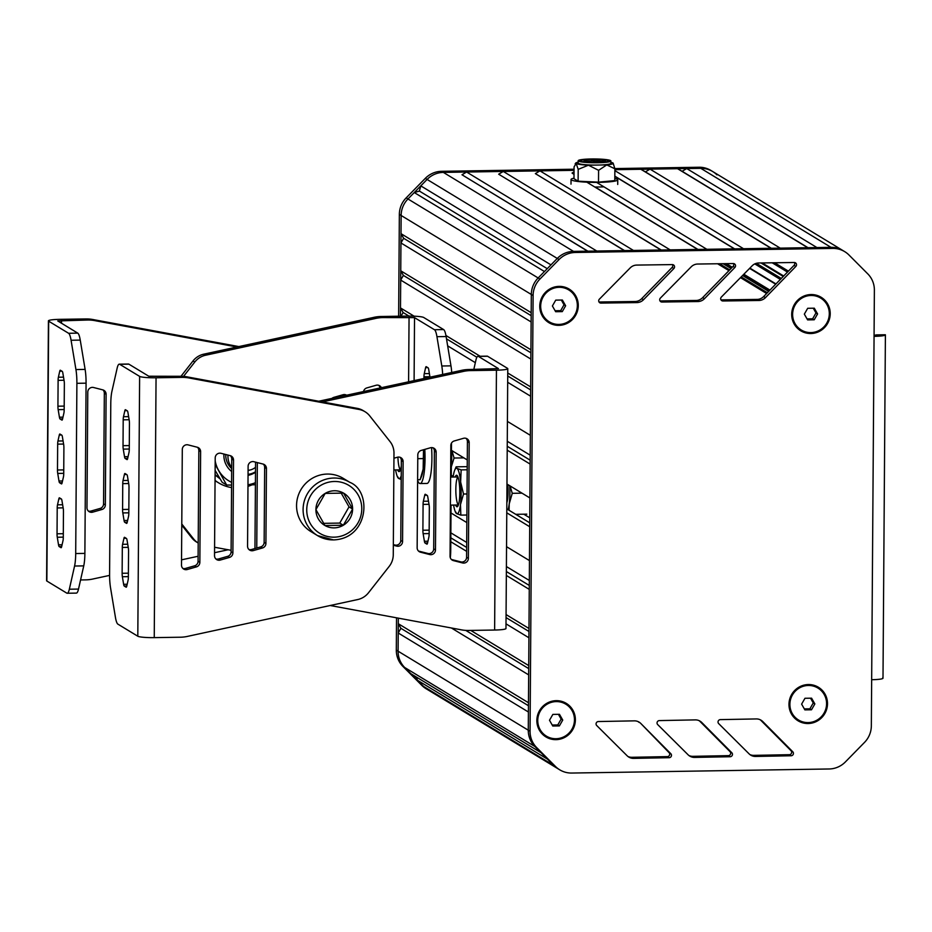 <?xml version="1.0" encoding="UTF-8"?>
<svg xmlns="http://www.w3.org/2000/svg" width="932" height="932" viewBox="0 0 932 932"><rect width="100%" height="100%" fill="white"/><g stroke="black" fill="none" stroke-linecap="round" stroke-linejoin="round"><path stroke-width="1.4" d="M804.968 698.278L801.613 704.138L804.887 709.881L811.504 709.776L814.859 703.928L811.586 698.184L804.968 698.278M814.859 703.928L813.252 702.949L810.549 698.196M811.504 709.776L809.896 708.809L813.252 702.949M804.316 708.891L809.896 708.809M817.842 688.002A18.687 18.221 121.3 0 0 790.441 699.163A18.687 18.221 121.3 0 0 798.456 719.958M808.37 685.474A18.687 18.221 121.3 0 0 798.538 720.005A18.687 18.221 121.3 0 0 825.857 708.786A18.687 18.221 121.3 0 0 808.37 685.474M552.851 714.413L549.496 720.261L552.769 726.016L559.386 725.912L562.742 720.052L559.468 714.308L552.851 714.413M562.742 720.052L561.134 719.085L558.431 714.32M559.386 725.912L557.79 724.933L561.134 719.085M552.21 725.026L557.79 724.933M565.724 704.126A18.687 18.221 121.3 0 0 538.323 715.287A18.687 18.221 121.3 0 0 546.338 736.082M556.253 701.598A18.687 18.221 121.3 0 0 546.42 736.14A18.687 18.221 121.3 0 0 573.739 724.921A18.687 18.221 121.3 0 0 556.253 701.598M807.694 308.294L804.339 314.142L807.613 319.886L814.23 319.781L817.574 313.933L814.312 308.189L807.694 308.294M817.574 313.933L815.978 312.954L813.263 308.201M814.23 319.781L812.622 318.814L815.978 312.954M807.042 318.895L812.622 318.814M820.568 298.007A18.687 18.221 121.3 0 0 793.155 309.168A18.687 18.221 121.3 0 0 801.089 329.905A18.687 18.221 121.3 0 0 801.171 329.963M811.085 295.479A18.687 18.221 121.3 0 0 801.264 330.01A18.687 18.221 121.3 0 0 828.583 318.791A18.687 18.221 121.3 0 0 811.085 295.479M555.74 300.127L552.396 305.976L555.658 311.719L562.287 311.614L565.631 305.766L562.369 300.022L555.74 300.127M565.631 305.766L564.023 304.787L561.32 300.034M562.287 311.614L560.68 310.647L564.023 304.787M555.099 310.729L560.68 310.647M568.613 289.84A18.687 18.221 121.3 0 0 568.532 289.782A18.687 18.221 121.3 0 0 541.212 301.001A18.687 18.221 121.3 0 0 549.228 321.796M559.142 287.312A18.687 18.221 121.3 0 0 549.321 321.843A18.687 18.221 121.3 0 0 576.628 310.624A18.687 18.221 121.3 0 0 559.142 287.312M716.953 174.867A23.358 22.776 -58.7 0 0 712.735 171.558A23.358 22.776 121.3 0 0 700.782 168.331L686.721 168.552L682.119 171.302L677.552 168.692L650.035 169.123L645.422 171.884L640.867 169.275L614.875 169.682L700.782 168.331A23.358 22.776 -58.7 0 1 712.735 171.558L842.924 250.557A23.358 22.776 121.3 0 0 830.971 247.33L573.541 251.395A23.358 22.776 121.3 0 0 557.278 258.444L538.148 277.969A23.358 22.776 121.3 0 0 531.322 294.477L528.281 730.21A23.358 22.776 121.3 0 0 534.875 746.509L553.736 765.428A23.358 22.776 121.3 0 0 557.953 768.737L427.765 689.738A23.358 22.776 -58.7 0 1 423.559 686.418A23.358 22.776 121.3 0 0 427.765 689.738L425.982 688.655A23.358 22.776 -58.7 0 1 421.777 685.335L402.915 666.415A23.358 22.776 -58.7 0 1 396.31 650.117L396.531 617.811M398.64 316.216L399.35 214.395A23.358 22.776 -58.7 0 1 406.177 197.887L425.307 178.362A23.358 22.776 -58.7 0 1 441.57 171.313L574.054 169.216M614.84 168.576L699 167.247A23.358 22.776 -58.7 0 1 710.953 170.474L712.735 171.558M400.434 316.193L401.133 215.478A23.358 22.776 -58.7 0 1 407.971 198.97L427.089 179.445A23.358 22.776 -58.7 0 1 443.352 172.397L574.042 170.335M416.557 677.168L417.35 680.197L423.559 686.418L404.698 667.498A23.358 22.776 -58.7 0 1 398.092 651.2L398.325 618.149L398.29 623.718L528.467 702.728L528.665 674.885L451.379 627.982M830.214 313.735A19.619 19.129 -58.7 0 1 810.817 333.528A19.619 19.129 -58.7 0 1 791.699 314.34A19.619 19.129 -58.7 0 1 811.096 294.547A19.619 19.129 -58.7 0 1 830.214 313.735M575.382 719.853A19.619 19.129 -58.7 0 1 555.985 739.647A19.619 19.129 -58.7 0 1 536.855 720.459A19.619 19.129 -58.7 0 1 556.253 700.666A19.619 19.129 -58.7 0 1 575.382 719.853M578.271 305.568A19.619 19.129 -58.7 0 1 558.874 325.361A19.619 19.129 -58.7 0 1 539.756 306.174A19.619 19.129 -58.7 0 1 559.153 286.38A19.619 19.129 -58.7 0 1 578.271 305.568M827.5 703.73A19.619 19.129 -58.7 0 1 808.102 723.523A19.619 19.129 -58.7 0 1 788.973 704.336A19.619 19.129 -58.7 0 1 808.37 684.542A19.619 19.129 -58.7 0 1 827.5 703.73M885.144 334.774L885.388 334.879A14.015 1.631 -179.6 0 1 874.065 336.359L874.379 290.167A23.358 22.776 121.3 0 0 867.785 273.88L848.924 254.949A23.358 22.776 121.3 0 0 844.707 251.64A23.358 22.776 121.3 0 0 832.754 248.413L575.324 252.479A23.358 22.776 121.3 0 0 559.06 259.527L539.931 279.052A23.358 22.776 121.3 0 0 533.104 295.56L530.063 731.282A23.358 22.776 121.3 0 0 536.669 747.581L555.53 766.512A23.358 22.776 121.3 0 0 559.736 769.82A23.358 22.776 121.3 0 0 571.689 773.047L829.119 768.982A23.358 22.776 121.3 0 0 845.382 761.933L864.512 742.408A23.358 22.776 121.3 0 0 871.338 725.9L871.665 679.719A14.015 1.631 0.4 0 0 883 678.24L882.744 677.611M695.284 719.888A9.343 9.11 -58.7 0 1 701.796 722.51L731.818 752.741A2.342 2.272 -58.7 0 1 730.175 756.726L694.608 757.413A9.343 9.11 -58.7 0 1 688.131 754.827L657.701 724.583A2.342 2.272 -58.7 0 1 659.332 720.587L695.284 719.888M636.952 302.585L600.989 303.086A2.342 2.272 -58.7 0 1 599.404 299.137L630.207 267.892A9.343 9.11 -58.7 0 1 636.707 265.084L672.287 264.595A2.342 2.272 -58.7 0 1 673.883 268.521L643.499 299.731A9.343 9.11 -58.7 0 1 636.952 302.585L635.17 301.502L599.206 302.003A2.342 2.272 -58.7 0 1 599.043 301.991M697.94 301.537L661.976 302.026A2.342 2.272 -58.7 0 1 660.38 298.089L691.183 266.843A9.343 9.11 -58.7 0 1 697.684 264.036L733.263 263.546A2.342 2.272 -58.7 0 1 734.87 267.472L704.476 298.683A9.343 9.11 -58.7 0 1 697.94 301.537L696.157 300.453L660.182 300.954A2.342 2.272 -58.7 0 1 660.019 300.943M721.368 297.04L752.171 265.783A9.343 9.11 -58.7 0 1 758.66 262.987L794.25 262.498A2.342 2.272 -58.7 0 1 795.846 266.424L765.452 297.634A9.343 9.11 -58.7 0 1 758.916 300.488L722.952 300.978A2.342 2.272 -58.7 0 1 721.368 297.04M720.308 719.621L756.26 718.933A9.343 9.11 -58.7 0 1 762.784 721.554L792.794 751.774A2.342 2.272 -58.7 0 1 791.152 755.759L755.584 756.446A9.343 9.11 -58.7 0 1 749.107 753.872L718.688 723.616A2.342 2.272 -58.7 0 1 720.308 719.621M640.82 723.477L670.83 753.708A2.342 2.272 -58.7 0 1 669.188 757.693L633.632 758.38A9.343 9.11 -58.7 0 1 627.154 755.794L596.725 725.539A2.342 2.272 -58.7 0 1 598.356 721.543L634.296 720.855A9.343 9.11 -58.7 0 1 640.82 723.477L669.048 752.625A2.342 2.272 -58.7 0 1 667.405 756.609L631.838 757.297A9.343 9.11 -58.7 0 1 627.935 756.493M874.065 335.194L885.388 334.879M699.186 720.692A9.343 9.11 -58.7 0 1 700.014 721.426L730.024 751.658A2.342 2.272 -58.7 0 1 728.393 755.642L692.826 756.33A9.343 9.11 -58.7 0 1 688.923 755.526M672.45 264.595A2.342 2.272 -58.7 0 1 672.1 267.437L641.717 298.648A9.343 9.11 -58.7 0 1 635.17 301.502M733.437 263.546A2.342 2.272 -58.7 0 1 733.088 266.389L702.693 297.599A9.343 9.11 -58.7 0 1 696.157 300.453M794.413 262.498A2.342 2.272 -58.7 0 1 794.064 265.34L763.669 296.551A9.343 9.11 -58.7 0 1 757.134 299.405L721.17 299.894A2.342 2.272 -58.7 0 1 720.995 299.894M760.163 719.737A9.343 9.11 -58.7 0 1 760.99 720.471L791.012 750.703A2.342 2.272 -58.7 0 1 789.369 754.687L753.802 755.363A9.343 9.11 -58.7 0 1 749.899 754.559M638.199 721.659A9.343 9.11 -58.7 0 1 639.037 722.393M603.936 186.843A23.358 2.726 -179.6 0 1 598.822 186.994A23.358 2.726 -179.6 0 1 594.814 187.017M614.805 178.466A23.358 2.726 -179.6 0 1 617.753 179.818A23.358 2.726 -179.6 0 1 598.845 182.357A23.358 2.726 -179.6 0 1 571.036 179.492A23.358 2.726 -179.6 0 1 573.995 178.187M603.214 162.203L603.214 161.143L605.509 161.108L604.169 160.292L601.886 160.327L603.214 161.143M601.862 162.308L601.886 160.327M605.509 161.947L605.509 161.108M599.299 162.436L599.299 161.62L601.594 161.585L598.915 159.955L596.62 159.989L599.299 161.62M596.62 161.411L596.62 159.989M601.583 162.319L601.594 161.585M583.98 161.865L583.98 160.887L593.602 161.015L597.459 161.923L593.882 159.756L591.599 159.791L593.16 160.747L583.98 160.887M591.587 160.77L591.599 159.791M593.591 162.483L593.602 161.015M584.422 161.923L584.422 161.154M605.101 159.861A14.015 1.631 -179.6 0 1 608.538 160.956A14.015 1.631 -179.6 0 1 594.511 162.494A14.015 1.631 -179.6 0 1 580.508 160.758A14.015 1.631 -179.6 0 1 589.618 159.29A14.015 1.631 -179.6 0 1 605.101 159.861M582.185 162.028A16.357 1.911 0.4 0 0 600.243 162.681A16.357 1.911 0.4 0 0 610.879 160.98A16.357 1.911 0.4 0 0 594.534 158.953A16.357 1.911 0.4 0 0 578.166 160.747A16.357 1.911 0.4 0 0 582.185 162.028M610.879 160.98L610.856 163.298A16.357 1.911 -179.6 0 1 600.231 165.011A16.357 1.911 -179.6 0 1 582.162 164.347A16.357 1.911 -179.6 0 1 578.155 163.065L578.166 160.747M578.166 162.017L575.894 162.855L576.162 163.473C577.747 164.288 581.824 164.859 588.43 165.197L606.767 164.906C611.94 164.381 613.967 163.706 612.848 162.89L610.868 162.238M613.151 163.158L614.875 168.785L606.767 164.906L598.589 170.323L588.43 165.197L578.19 169.356L576.162 163.473L574.077 166.863L573.984 178.688L578.108 181.192L578.19 169.356M575.894 162.855L575.149 163.857L576.162 163.473M578.108 181.192L598.507 182.148L614.794 180.61L614.875 168.785M598.507 182.148L598.589 170.323M844.707 251.64L842.924 250.557A23.358 22.776 121.3 0 0 830.971 247.33L832.754 248.413M686.721 168.552L816.91 247.551L830.971 247.33L699 167.247M682.119 171.302L807.997 247.691M677.552 168.692L807.729 247.702L780.212 248.133L650.035 169.123M645.422 171.884L771.312 248.273M640.867 169.275L771.044 248.273L743.526 248.716L614.864 170.626M614.829 176.148L734.626 248.856M614.829 176.323L734.358 248.856L706.84 249.287L596.585 182.381M574.042 171.849L572.05 173.037L574.019 174.237M595.094 187.017L697.94 249.427M572.05 173.037L574.019 174.4M586.845 182.183L697.672 249.438L670.155 249.869L539.966 170.871L535.364 173.62L661.254 250.009M567.483 170.428L539.966 170.871M535.364 173.62L660.986 250.021L633.469 250.452L503.28 171.441L498.678 174.202L624.557 250.591M530.797 171.01L503.28 171.441M498.678 174.202L624.3 250.591L596.783 251.034L466.594 172.024L461.992 174.773L587.871 251.174M494.111 171.593L466.594 172.024M461.992 174.773L587.603 251.174L573.541 251.395A23.358 22.776 121.3 0 0 557.278 258.444L559.06 259.527M457.426 172.175L443.352 172.397A23.358 22.776 121.3 0 0 427.089 179.445L420.798 185.876L550.987 264.874L557.278 258.444L425.307 178.362M420.798 185.876L419.388 191.072L547.259 268.672M419.388 191.072L414.262 192.54L544.451 271.538L538.148 277.969A23.358 22.776 121.3 0 0 531.322 294.477L533.104 295.56M414.262 192.54L407.971 198.97A23.358 22.776 121.3 0 0 401.133 215.478L401.005 233.676L531.193 312.686L531.322 294.477L399.35 214.395M401.005 233.676L403.626 238.277L531.17 315.68M403.626 238.277L400.946 242.961L531.135 321.959L530.937 349.803L400.748 270.804L403.37 275.394L530.914 352.797M400.946 242.961L400.748 270.804M403.37 275.394L400.69 280.078L530.867 359.088L530.681 386.92L507.754 373.01M400.69 280.078L400.492 307.921L414.088 316.169M445.927 335.497L480.131 356.245M400.492 307.921L403.102 312.523L408.962 316.065M446.498 338.852L476.881 357.282M507.73 376.004L530.658 389.925M403.102 312.523L401.005 316.181M447.663 345.865L475.343 362.665M507.684 382.295L530.611 396.205L530.343 435.314L507.416 421.404M507.276 441.267L530.203 455.177M507.241 446.253L530.168 460.175M507.218 450.168L530.133 464.089L529.9 497.956L506.973 484.046M451.438 450.342L467.282 459.954M523.784 514.196L529.76 517.819M451.263 475.192L453.243 476.392M506.798 508.895L529.726 522.817M506.775 512.821L529.702 526.731L529.469 560.598L506.542 546.688M450.995 512.984L466.839 522.596M450.855 532.848L466.699 542.459M506.402 566.551L529.329 580.461M450.82 537.834L466.664 547.445M506.367 571.537L529.294 585.447M450.797 541.748L466.641 551.36M506.344 575.452L529.26 589.374L528.992 628.483L506.064 614.572M506.041 617.567L528.968 631.477M506.006 623.846L528.922 637.768L528.735 665.599L470.742 630.416M465.732 630.382L528.712 668.605M398.29 623.718L400.9 628.319L528.456 705.722M400.9 628.319L398.22 633.003L528.409 712.001L528.281 730.21A23.358 22.776 121.3 0 0 534.875 746.509L536.669 747.581M398.22 633.003L398.092 651.2A23.358 22.776 121.3 0 0 404.698 667.498L410.907 673.731L541.096 752.73L534.875 746.509L402.915 666.415M417.35 680.197L547.527 759.196L553.736 765.428A23.358 22.776 121.3 0 0 557.953 768.737L559.736 769.82M63.446 476.904A4.672 0.885 -90.9 0 0 63.726 473.782L63.9 447.931A4.672 0.885 -90.9 0 0 63.667 444.494L62.409 436.91A4.672 0.885 -90.9 0 0 61.792 435.162L59.939 434.044A4.672 0.885 -90.9 0 0 59.834 434.009A4.672 0.885 -90.9 0 0 59.298 435.023L57.947 441.022A4.672 0.885 -90.9 0 0 57.668 444.145L57.481 469.996A4.672 0.885 -90.9 0 0 57.726 473.433L58.984 481.029A4.672 0.885 -90.9 0 0 59.601 482.764L61.442 483.883A4.672 0.885 -90.9 0 0 61.559 483.918A4.672 0.885 -90.9 0 0 62.083 482.916L63.446 476.904M63.889 413.109A4.672 0.885 -90.9 0 0 64.168 409.987L64.355 384.135A4.672 0.885 -90.9 0 0 64.11 380.699L62.852 373.103A4.672 0.885 -90.9 0 0 62.234 371.367L60.382 370.249A4.672 0.885 -90.9 0 0 60.277 370.214A4.672 0.885 -90.9 0 0 59.741 371.227L58.39 377.227A4.672 0.885 -90.9 0 0 58.11 380.349L57.924 406.201A4.672 0.885 -90.9 0 0 58.168 409.637L59.427 417.221A4.672 0.885 -90.9 0 0 60.044 418.969L61.896 420.087A4.672 0.885 -90.9 0 0 62.001 420.122A4.672 0.885 -90.9 0 0 62.537 419.109L63.889 413.109M62.992 540.711A4.672 0.885 -90.9 0 0 63.283 537.589L63.458 511.738A4.672 0.885 -90.9 0 0 63.225 508.301L61.966 500.705A4.672 0.885 -90.9 0 0 61.337 498.97L59.497 497.851A4.672 0.885 -90.9 0 0 59.392 497.816A4.672 0.885 -90.9 0 0 58.856 498.818L57.504 504.829A4.672 0.885 -90.9 0 0 57.213 507.952L57.038 533.803A4.672 0.885 -90.9 0 0 57.271 537.24L58.53 544.824A4.672 0.885 -90.9 0 0 59.159 546.571L60.999 547.69A4.672 0.885 -90.9 0 0 61.104 547.713A4.672 0.885 -90.9 0 0 61.64 546.711L62.992 540.711M238.837 346.576L94.062 319.746A37.373 36.43 -58.7 0 0 85.861 318.942L59.753 319.35A14.015 1.631 0.4 0 0 48.417 320.876A14.015 1.631 0.4 0 0 48.674 321.19L68.595 333.283A18.687 3.553 89.1 0 1 71.077 340.25L75.935 369.561A18.687 3.553 89.1 0 1 76.89 383.32L75.702 553.538A18.687 3.553 89.1 0 1 74.572 566.027L69.341 589.222A18.687 3.553 89.1 0 1 67.209 593.253L76.377 593.102A18.687 3.553 -90.9 0 0 78.509 589.071L83.74 565.887A18.687 3.553 -90.9 0 0 84.882 553.398L86.07 383.168A18.687 3.553 -90.9 0 0 85.115 369.41L80.245 340.098A18.687 3.553 -90.9 0 0 77.764 333.132L57.761 320.946L87.643 320.026A37.373 36.43 -58.7 0 1 95.856 320.829L236.973 346.984M93.584 387.514A4.672 4.555 121.3 0 0 87.783 392.092L86.979 507.754A4.672 4.555 121.3 0 0 92.722 512.146L101.914 509.513A4.672 4.555 121.3 0 0 105.339 504.981L106.108 394.283A4.672 4.555 121.3 0 0 102.741 389.856L93.584 387.514M88.307 511.027A4.672 4.555 121.3 0 0 90.94 511.062L100.12 508.441A4.672 4.555 121.3 0 0 103.557 503.897L104.326 393.199A4.672 4.555 121.3 0 0 102.998 389.925M67.209 593.253A18.687 3.553 89.1 0 1 66.778 593.125L46.856 581.032A14.015 1.631 -179.6 0 1 46.6 580.718L48.417 320.876M109.592 575.394L93.852 578.795A37.373 36.43 -58.7 0 1 85.639 579.867L80.571 579.949M228.154 549.764L214.546 552.711M198.108 556.264L181.53 559.841M94.062 319.746L95.856 320.829M215.047 480.632A37.373 36.43 121.3 0 0 216.783 481.751L218.566 482.834A37.373 36.43 121.3 0 0 231.555 487.576M215.047 480.399A37.373 36.43 121.3 0 0 218.566 482.834M247.97 486.364A37.373 36.43 121.3 0 0 252.024 484.838M417.618 480.446A28.03 5.336 -90.9 0 0 420.122 483.545L426.996 483.44A28.03 5.336 -90.9 0 0 431.563 447.605M420.122 483.545A28.03 5.336 -90.9 0 0 424.794 449.387M451.321 466.827L454.07 458.031L451.927 450.634M463.856 457.88L454.07 458.031M451.321 465.953A22.776 4.334 -90.9 0 0 451.531 450.401M400.457 469.74L400.457 469.74A14.015 2.668 -90.9 0 1 397.917 457.123M423.571 449.737A22.776 4.334 89.1 0 1 423.151 469.111A22.776 4.334 89.1 0 1 421.509 476.415L420.122 479.689L417.618 479.735M401.308 465.837A15.762 3.006 89.1 0 1 399.653 471.301A15.762 3.006 89.1 0 1 398.721 471.51A15.762 3.006 89.1 0 1 397.673 469.879M395.634 469.914A22.776 4.334 -90.9 0 0 397.451 476.8A22.776 4.334 -90.9 0 0 398.675 478.466A22.776 4.334 -90.9 0 0 401.238 475.763M397.859 476.916L398.675 478.466L401.214 479.491M423.501 449.76L423.151 469.111L420.122 479.689M422.79 458.591L417.769 458.672M248.087 470.345A14.015 13.665 121.3 0 0 255.531 467.34M255.496 471.767A18.687 18.221 -58.7 0 1 248.063 474.365M231.695 467.526A18.687 18.221 -58.7 0 1 227.979 455.084M225.73 454.513A18.687 18.221 121.3 0 0 231.684 468.575M231.66 471.499A21.028 20.492 -58.7 0 1 223.913 454.047M255.496 472.291A21.028 20.492 -58.7 0 1 248.052 475.355M215.187 460.944A30.372 29.603 121.3 0 0 218.589 470.345A30.372 29.603 121.3 0 0 231.59 482.333M247.982 484.733A30.372 29.603 121.3 0 0 255.415 482.683M215.164 464.404L226.651 485.024L231.567 485.071M226.651 485.024L222.177 482.31L215.117 470.38M247.982 484.955L255.403 484.722M220.138 478.908L215.094 474.959M220.092 478.838L215.094 474.609M423.955 378.497L423.967 376.784A4.672 0.885 89.1 0 1 424.258 373.662L425.609 367.662A4.672 0.885 89.1 0 1 426.145 366.66A4.672 0.885 89.1 0 1 426.25 366.684L428.091 367.814A4.672 0.885 89.1 0 1 428.72 369.55L429.978 377.134A4.672 0.885 89.1 0 1 429.978 377.192M429.139 534.024A4.672 0.885 89.1 0 1 428.86 537.147L427.508 543.158A4.672 0.885 89.1 0 1 426.973 544.16A4.672 0.885 89.1 0 1 426.868 544.125L425.015 543.007A4.672 0.885 89.1 0 1 424.398 541.271L423.14 533.675A4.672 0.885 89.1 0 1 422.895 530.238L423.081 504.387A4.672 0.885 89.1 0 1 423.361 501.265L424.712 495.265A4.672 0.885 89.1 0 1 425.248 494.251A4.672 0.885 89.1 0 1 425.353 494.286L427.205 495.405A4.672 0.885 89.1 0 1 427.823 497.152L429.081 504.736A4.672 0.885 89.1 0 1 429.326 508.173L429.139 534.024M442.653 374.454A18.687 3.553 -90.9 0 0 441.803 365.996L436.945 336.685A18.687 3.553 -90.9 0 0 434.452 329.718L414.53 317.637L382.947 317.579A37.373 36.43 121.3 0 0 374.734 318.651L205.075 355.348A18.687 18.221 121.3 0 0 194.788 362.035L183.522 376.4M378.683 385.312A4.672 4.555 -58.7 0 1 379.988 388.003M363.527 391.557A4.672 4.555 -58.7 0 1 366.87 387.91L376.062 385.277A4.672 4.555 -58.7 0 1 381.386 387.7M332.013 398.372A4.672 4.555 -58.7 0 1 333.842 397.358L343.034 394.737A4.672 4.555 -58.7 0 1 346.611 395.203A4.672 4.555 -58.7 0 1 346.622 395.215M374.734 318.651L372.951 317.567A37.373 36.43 121.3 0 1 381.165 316.496L407.272 316.088A14.015 1.631 -179.6 0 1 423.711 317.486L443.632 329.578A18.687 3.553 89.1 0 1 446.113 336.545L450.972 365.857A18.687 3.553 89.1 0 1 451.717 372.497M181.787 523.994L193.553 538.882A18.687 18.221 121.3 0 0 198.201 543.018L196.501 541.993A18.687 18.221 121.3 0 1 191.771 537.811L193.553 538.882M214.581 547.259L231.113 550.311M372.951 317.567L203.293 354.277L205.075 355.348M203.293 354.277A18.687 18.221 121.3 0 0 193.006 360.964L180.971 376.295M181.775 525.159L191.771 537.811M451.484 443.108L451.251 477.067M451.053 505.109L450.738 549.833A18.687 3.553 89.1 0 1 450.319 557.767M123.036 480.504A4.672 0.885 -90.9 0 0 122.756 483.638L122.581 509.478A4.672 0.885 -90.9 0 0 122.814 512.926L124.073 520.51A4.672 0.885 -90.9 0 0 124.69 522.246L126.542 523.376A4.672 0.885 -90.9 0 0 126.647 523.4A4.672 0.885 -90.9 0 0 127.183 522.398L128.534 516.398A4.672 0.885 -90.9 0 0 128.814 513.276L129 487.424A4.672 0.885 -90.9 0 0 128.756 483.976L127.498 476.392A4.672 0.885 -90.9 0 0 126.88 474.656L125.039 473.526A4.672 0.885 -90.9 0 0 124.923 473.503A4.672 0.885 -90.9 0 0 124.399 474.505L123.036 480.504L128.173 480.434M122.593 544.311A4.672 0.885 -90.9 0 0 122.313 547.433L122.127 573.285A4.672 0.885 -90.9 0 0 122.372 576.722L123.63 584.306A4.672 0.885 -90.9 0 0 124.247 586.053L126.1 587.172A4.672 0.885 -90.9 0 0 126.204 587.207A4.672 0.885 -90.9 0 0 126.74 586.193L128.092 580.193A4.672 0.885 -90.9 0 0 128.371 577.071L128.558 551.22A4.672 0.885 -90.9 0 0 128.313 547.783L127.055 540.199A4.672 0.885 -90.9 0 0 126.437 538.451L124.585 537.333A4.672 0.885 -90.9 0 0 124.48 537.298A4.672 0.885 -90.9 0 0 123.944 538.312L122.593 544.311L127.731 544.23M123.49 416.709A4.672 0.885 -90.9 0 0 123.199 419.831L123.024 445.682A4.672 0.885 -90.9 0 0 123.257 449.119L124.515 456.715A4.672 0.885 -90.9 0 0 125.144 458.451L126.985 459.569A4.672 0.885 -90.9 0 0 127.09 459.604A4.672 0.885 -90.9 0 0 127.626 458.591L128.977 452.591A4.672 0.885 -90.9 0 0 129.268 449.469L129.443 423.617A4.672 0.885 -90.9 0 0 129.21 420.181L127.952 412.596A4.672 0.885 -90.9 0 0 127.323 410.849L125.482 409.731A4.672 0.885 -90.9 0 0 125.377 409.696A4.672 0.885 -90.9 0 0 124.841 410.709L123.49 416.709L128.616 416.627M128.872 364.156A18.687 3.553 -90.9 0 0 128.453 364.028L119.273 364.167A18.687 3.553 89.1 0 1 119.704 364.296L139.625 376.388A14.015 1.631 0.4 0 0 156.052 377.786L181.973 377.378L180.191 376.295L148.794 376.237L128.872 364.156L119.704 364.296M253.923 461.724L263.069 464.066A4.672 4.555 -58.7 0 1 266.447 468.493L265.923 543.438A4.672 4.555 -58.7 0 1 262.486 547.969L253.294 550.602A4.672 4.555 -58.7 0 1 247.562 546.21L248.11 466.291A4.672 4.555 -58.7 0 1 253.923 461.724M263.325 464.136A4.672 4.555 -58.7 0 1 264.653 467.41L264.14 542.354A4.672 4.555 -58.7 0 1 260.704 546.898L251.512 549.519A4.672 4.555 -58.7 0 1 248.891 549.496M187.239 569.522A4.672 4.555 -58.7 0 1 181.495 565.13L182.299 449.457A4.672 4.555 -58.7 0 1 188.113 444.89L197.258 447.232A4.672 4.555 -58.7 0 1 200.625 451.659L199.856 562.357A4.672 4.555 -58.7 0 1 196.431 566.889L187.239 569.522L185.456 568.438A4.672 4.555 -58.7 0 1 182.835 568.404M197.514 447.302A4.672 4.555 -58.7 0 1 198.842 450.575L198.073 561.274A4.672 4.555 -58.7 0 1 194.648 565.806L185.456 568.438M221.012 453.302L230.169 455.643A4.672 4.555 -58.7 0 1 233.536 460.082L232.884 552.897A4.672 4.555 -58.7 0 1 229.458 557.429L220.267 560.062A4.672 4.555 -58.7 0 1 214.523 555.67L215.21 457.88A4.672 4.555 -58.7 0 1 221.012 453.302M230.414 455.725A4.672 4.555 -58.7 0 1 231.753 458.998L231.101 551.814A4.672 4.555 -58.7 0 1 227.676 556.346L218.484 558.979A4.672 4.555 -58.7 0 1 215.863 558.944M365.018 411.723A18.687 18.221 121.3 0 0 359.542 409.544L357.76 408.461A18.687 18.221 121.3 0 1 363.235 410.639L365.018 411.723A18.687 18.221 121.3 0 1 369.748 415.905L390.065 441.617A18.687 18.221 121.3 0 1 393.98 453.115L393.269 554.773A18.687 18.221 121.3 0 1 389.192 566.4L368.513 592.752A18.687 18.221 121.3 0 1 358.226 599.439L188.567 636.148A37.373 36.43 121.3 0 1 180.354 637.22L154.246 637.628A14.015 1.631 -179.6 0 1 137.808 636.23L117.886 624.137A18.687 3.553 89.1 0 1 115.405 617.17L110.547 587.859A18.687 3.553 89.1 0 1 109.592 574.1L110.78 403.882A18.687 3.553 89.1 0 1 111.91 391.393L117.141 368.198A18.687 3.553 89.1 0 1 119.273 364.167M357.76 408.461L188.38 377.111A37.373 36.43 121.3 0 0 180.191 376.295M359.542 409.544L190.163 378.194A37.373 36.43 121.3 0 0 181.973 377.378M190.163 378.194L188.38 377.111M526.825 514.149L515.734 514.324M522.002 493.168L512.25 493.319L510.107 485.945M509.07 510.27L509.222 503.897L512.25 493.319M508.103 509.688A22.776 4.334 -90.9 0 0 509.222 503.897A22.776 4.334 -90.9 0 0 509.711 485.712M506.845 502.663A14.015 2.668 -90.9 0 0 507.777 484.535M457.985 477.056A14.015 2.668 -90.9 0 0 455.841 491.013A14.015 2.668 -90.9 0 0 458.416 504.899M455.2 477.009A15.762 3.006 89.1 0 1 456.901 475.343A15.762 3.006 89.1 0 1 457.134 475.53A15.762 3.006 89.1 0 1 459.791 490.954A15.762 3.006 89.1 0 1 457.612 506.46A15.762 3.006 89.1 0 1 455.643 505.039M453.593 505.074A22.776 4.334 -90.9 0 0 455.41 511.948A22.776 4.334 -90.9 0 0 456.633 513.625A22.776 4.334 -90.9 0 0 460.478 504.596A22.776 4.334 -90.9 0 0 460.629 481.972A22.776 4.334 -90.9 0 0 456.948 468.377A22.776 4.334 -90.9 0 0 454.746 470.112A22.776 4.334 -90.9 0 0 453.15 477.044M455.818 512.076L456.633 513.625L460.839 515.116L460.478 504.596L463.507 494.018L460.629 481.972L461.154 469.879L456.948 468.377L456.132 466.827L454.746 470.112M466.897 515.023L460.839 515.116M467.037 493.96L463.507 494.018M467.212 469.786L461.154 469.879M467.235 466.652L456.132 466.827M349.826 482.333L343.279 478.372A31.152 30.36 121.3 0 0 327.342 474.062A31.152 30.36 121.3 0 0 297.762 497.059A31.152 30.36 121.3 0 0 310.962 531.624L317.509 535.585A31.152 30.36 -58.7 0 1 304.298 501.032A31.152 30.36 -58.7 0 1 333.877 478.034A31.152 30.36 -58.7 0 1 349.826 482.333C372.159 491.036 368.804 538.661 333.516 539.919L317.509 535.585A31.152 30.36 -58.7 0 0 333.446 539.896M343.547 493.11A18.687 18.221 121.3 0 0 315.913 509.618A18.687 18.221 121.3 0 0 343.314 525.252A18.687 18.221 121.3 0 0 343.547 493.11L352.599 509.035L343.314 525.252L324.977 525.543L315.913 509.618L325.198 493.401L343.547 493.11M352.599 509.035L349.034 506.868L341.194 493.086M343.314 525.252L339.749 523.085L349.034 506.868M323.649 523.341L339.749 523.085M318.732 401.238L460.536 370.587A37.373 36.43 -58.7 0 1 468.738 369.526L498.434 368.606L478.431 356.408A18.687 3.553 -90.9 0 0 478 356.28A18.687 3.553 -90.9 0 0 475.868 360.311L473.817 369.445M393.339 545.243L396.764 546.117A4.672 4.555 121.3 0 0 402.566 541.55L403.125 461.631A4.672 4.555 121.3 0 0 397.382 457.239L393.945 458.218M393.339 544.614L394.982 545.034A4.672 4.555 121.3 0 0 400.783 540.467L401.343 460.548A4.672 4.555 121.3 0 0 400.003 457.274M462.575 562.951A4.672 4.555 121.3 0 0 468.377 558.385L469.192 442.712A4.672 4.555 121.3 0 0 463.449 438.32L454.257 440.952A4.672 4.555 121.3 0 0 450.832 445.484L450.051 556.183A4.672 4.555 121.3 0 0 453.418 560.61L462.575 562.951L460.792 561.868A4.672 4.555 121.3 0 0 466.594 557.301L467.41 441.628A4.672 4.555 121.3 0 0 466.07 438.355M451.391 559.456A4.672 4.555 121.3 0 0 451.636 559.526L460.792 561.868M430.421 447.779L421.229 450.412A4.672 4.555 121.3 0 0 417.792 454.944L417.152 547.771A4.672 4.555 121.3 0 0 420.518 552.198L429.675 554.54A4.672 4.555 121.3 0 0 435.477 549.962L436.153 452.171A4.672 4.555 121.3 0 0 430.421 447.779M418.48 551.045A4.672 4.555 121.3 0 0 418.736 551.115L427.893 553.457A4.672 4.555 121.3 0 0 433.695 548.878L434.37 451.088A4.672 4.555 121.3 0 0 433.042 447.814M330.161 605.509L460.315 629.636A37.373 36.43 -58.7 0 0 468.516 630.451L494.624 630.032A14.015 1.631 0.4 0 0 505.971 628.506L507.777 368.664A14.015 1.631 -179.6 0 1 496.441 370.19L470.52 370.598L468.738 369.526M478 356.28L487.18 356.14A18.687 3.553 89.1 0 1 487.599 356.269L507.521 368.35A14.015 1.631 -179.6 0 1 507.777 368.664M254.96 548.54L255.566 462.144M322.39 401.913L462.319 371.67L460.536 370.587M462.319 371.67A37.373 36.43 -58.7 0 1 470.52 370.598M256.754 548.028L257.349 462.598M575.324 252.479L441.57 171.313M539.931 279.052L406.177 197.887M530.063 731.282L396.31 650.117M555.53 766.512L421.777 685.335M874.065 336.359L871.665 679.719M692.826 756.33L694.608 757.413M728.393 755.642L730.175 756.726M730.024 751.658L731.818 752.741M700.014 721.426L701.796 722.51M641.717 298.648L643.499 299.731M672.1 267.437L673.883 268.521M599.206 302.003L600.989 303.086M702.693 297.599L704.476 298.683M733.088 266.389L734.87 267.472M660.182 300.954L661.976 302.026M721.17 299.894L722.952 300.978M757.134 299.405L758.916 300.488M763.669 296.551L765.452 297.634M794.064 265.34L795.846 266.424M753.802 755.363L755.584 756.446M789.369 754.687L791.152 755.759M791.012 750.703L792.794 751.774M760.99 720.471L762.784 721.554M631.838 757.297L633.632 758.38M667.405 756.609L669.188 757.693M669.048 752.625L670.83 753.708M774.62 262.766L788.414 271.142M772.197 262.801L787.493 272.086M762.178 262.929L783.696 275.988M756.353 263.313L781.296 278.447M754.78 263.907L780.34 279.425M749.887 268.101L775.96 283.934M726.319 263.639L732.261 267.239L726.331 263.639M743.818 274.253L769.948 290.108L743.829 274.253M725.073 263.651L731.783 267.729M743.34 274.742L769.471 290.598M723.057 263.686L731.014 268.509M742.571 275.523L768.702 291.39M719.539 263.733L729.674 269.884M741.22 276.897L767.374 292.753M717.593 263.756L728.941 270.641M740.486 277.643L766.628 293.51M59.601 482.764L62.129 482.729M58.984 481.029L62.526 480.97M57.726 473.433L63.726 473.34M57.481 469.996L63.749 469.903M57.668 444.145L63.597 444.051M57.947 441.022L63.073 440.941M59.298 435.023L61.489 434.988M60.044 418.969L62.572 418.922M59.427 417.221L62.968 417.163M58.168 409.637L64.168 409.544M57.924 406.201L64.192 406.096M58.11 380.349L64.04 380.256M58.39 377.227L63.527 377.145M59.741 371.227L61.943 371.192M59.159 546.571L61.687 546.525M58.53 544.824L62.083 544.766M57.271 537.24L63.283 537.147M57.038 533.803L63.306 533.698M57.213 507.952L63.143 507.858M57.504 504.829L62.63 504.748M58.856 498.818L61.046 498.783M90.94 511.062L92.722 512.146M100.12 508.441L101.914 509.513M103.557 503.897L105.339 504.981M104.326 393.199L106.108 394.283M48.674 321.19L46.856 581.032M61.535 320.433L61.524 323.276M85.861 318.942L87.643 320.026M76.89 383.32L86.07 383.168M75.702 553.538L84.882 553.398M74.572 566.027L83.74 565.887M69.341 589.222L78.509 589.071M68.595 333.283L77.764 333.132M71.077 340.25L80.245 340.098M75.935 369.561L85.115 369.41M429.897 376.691L423.967 376.784M429.384 373.581L424.258 373.662M427.8 367.627L425.609 367.662M427.543 542.972L425.015 543.007M427.939 541.212L424.398 541.271M429.139 533.582L423.14 533.675M429.174 530.145L422.895 530.238M429.011 504.294L423.081 504.387M428.499 501.183L423.361 501.265M426.914 495.23L424.712 495.265M414.53 317.637L414.099 380.629M409.055 317.16L408.6 381.817M193.006 360.964L194.788 362.035M381.165 316.496L382.947 317.579M450.738 549.833L450.098 549.845M446.113 336.545L436.945 336.685M443.632 329.578L434.452 329.718M450.972 365.857L441.803 365.996M122.756 483.638L128.686 483.533M124.399 474.505L126.589 474.47M124.69 522.246L127.218 522.211M124.073 520.51L127.614 520.452M122.814 512.926L128.826 512.821M122.581 509.478L128.849 509.385M122.313 547.433L128.243 547.34M123.944 538.312L126.135 538.277M124.247 586.053L126.775 586.007M123.63 584.306L127.171 584.259M122.372 576.722L128.371 576.628M122.127 573.285L128.395 573.18M123.199 419.831L129.129 419.738M124.841 410.709L127.032 410.674M125.144 458.451L127.672 458.416M124.515 456.715L128.068 456.657M123.257 449.119L129.268 449.026M123.024 445.682L129.292 445.578M266.447 468.493L264.653 467.41M265.923 543.438L264.14 542.354M262.486 547.969L260.704 546.898M253.294 550.602L251.512 549.519M200.625 451.659L198.842 450.575M199.856 562.357L198.073 561.274M196.431 566.889L194.648 565.806M233.536 460.082L231.753 458.998M232.884 552.897L231.101 551.814M229.458 557.429L227.676 556.346M220.267 560.062L218.484 558.979M154.246 637.628L156.052 377.786M137.808 636.23L139.625 376.388M334.448 481.483A28.03 27.319 121.3 0 0 306.745 509.757A28.03 27.319 121.3 0 0 334.064 537.17A28.03 27.319 121.3 0 0 361.779 508.895A28.03 27.319 121.3 0 0 334.448 481.483M396.764 546.117L394.982 545.034M402.566 541.55L400.783 540.467M403.125 461.631L401.343 460.548M468.377 558.385L466.594 557.301M469.192 442.712L467.41 441.628M453.418 560.61L451.636 559.526M420.518 552.198L418.736 551.115M429.675 554.54L427.893 553.457M435.477 549.962L433.695 548.878M436.153 452.171L434.37 451.088M494.624 630.032L496.441 370.19M487.599 356.269L478.431 356.408M883 678.181L885.4 334.833M885.284 334.751L876.057 334.903M571.036 179.492L571.001 184.128M617.753 179.818L617.718 184.454M760.978 262.952L783.241 276.454M749.596 268.393L775.68 284.225M393.863 469.938L400.422 469.845M397.451 476.8L397.859 477.685M450.412 505.121L458.393 504.993M450.61 477.079L457.95 476.963M455.41 511.948L455.818 512.833"/></g></svg>
